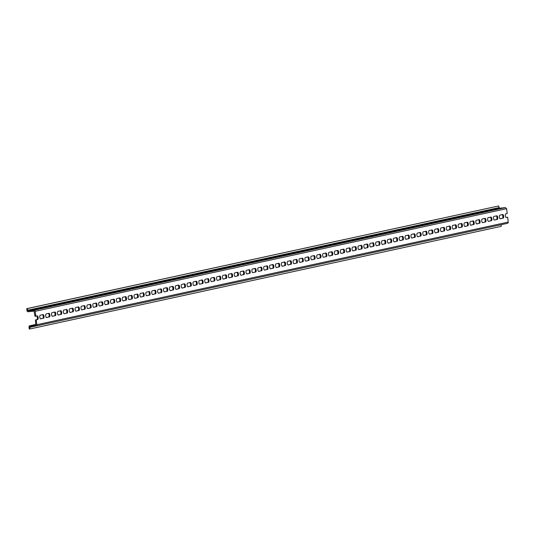 <?xml version="1.0" encoding="UTF-8"?>
<svg xmlns="http://www.w3.org/2000/svg" width="535" height="535" viewBox="0 0 535 535"><rect width="100%" height="100%" fill="white"/><g stroke="black" fill="none" stroke-linecap="round" stroke-linejoin="round"><path stroke-width="0.8" d="M506.25 217.504L507.655 217.21L508.25 222.078L36.828 324.718L36.233 319.85L37.611 319.555A1.852 0.756 84.1 0 0 38.125 317.556A1.852 0.756 84.1 0 0 37.196 315.877A1.852 0.756 84.1 0 0 37.162 315.877L35.785 316.178L35.183 311.316A1.177 1.07 -102.3 0 0 33.972 310.26L28.101 310.868L27.753 310.22L499.175 207.573L498.7 205.948L26.75 308.648L27.285 308.595L27.753 310.22M506.083 217.457L507.655 217.21M506.317 217.498A1.852 0.756 -95.9 0 1 506.284 217.504A1.852 0.756 -95.9 0 1 505.354 215.826A1.852 0.756 -95.9 0 1 505.869 213.826L507.2 213.539L506.605 208.67L505.394 207.613L499.523 208.229L28.101 310.868M36.601 316.004A1.852 0.756 84.1 0 1 37.33 317.636A1.852 0.756 84.1 0 1 36.808 319.636L35.43 319.937L35.825 325.12L29.927 325.735A1.177 1.07 -102.3 0 0 29.004 327.012L29.258 329.052L29.786 328.992L29.853 327.313L35.898 325.996A1.177 1.07 -102.3 0 0 36.828 324.718M40.506 318.833L42.706 318.352A1.852 0.756 84.1 0 0 43.221 316.352A1.852 0.756 84.1 0 0 42.492 314.72M46.398 317.549L48.598 317.068A1.852 0.756 84.1 0 0 49.113 315.075A1.852 0.756 84.1 0 0 48.384 313.436M52.296 316.265L54.49 315.784A1.852 0.756 84.1 0 0 55.005 313.791A1.852 0.756 84.1 0 0 54.276 312.152M58.188 314.981L60.381 314.506A1.852 0.756 84.1 0 0 60.896 312.507A1.852 0.756 84.1 0 0 60.167 310.868M64.08 313.697L66.273 313.222A1.852 0.756 84.1 0 0 66.795 311.223A1.852 0.756 84.1 0 0 66.066 309.584M69.971 312.413L72.165 311.938A1.852 0.756 84.1 0 0 72.686 309.939A1.852 0.756 84.1 0 0 71.957 308.307M75.863 311.136L78.063 310.654A1.852 0.756 84.1 0 0 78.578 308.655A1.852 0.756 84.1 0 0 77.849 307.023M81.755 309.852L83.955 309.37A1.852 0.756 84.1 0 0 84.47 307.371A1.852 0.756 84.1 0 0 83.741 305.739M87.646 308.568L89.847 308.086A1.852 0.756 84.1 0 0 90.361 306.094A1.852 0.756 84.1 0 0 89.633 304.455M93.545 307.284L95.738 306.802A1.852 0.756 84.1 0 0 96.253 304.81A1.852 0.756 84.1 0 0 95.524 303.171M99.436 306L101.63 305.525A1.852 0.756 84.1 0 0 102.152 303.526A1.852 0.756 84.1 0 0 101.416 301.887M105.328 304.716L107.522 304.241A1.852 0.756 84.1 0 0 108.043 302.242A1.852 0.756 84.1 0 0 107.314 300.603M111.22 303.432L113.42 302.957A1.852 0.756 84.1 0 0 113.935 300.958A1.852 0.756 84.1 0 0 113.206 299.326M117.111 302.155L119.312 301.673A1.852 0.756 84.1 0 0 119.827 299.674A1.852 0.756 84.1 0 0 119.098 298.042M123.003 300.871L125.203 300.389A1.852 0.756 84.1 0 0 125.718 298.39A1.852 0.756 84.1 0 0 124.989 296.758M128.902 299.587L131.095 299.105A1.852 0.756 84.1 0 0 131.61 297.112A1.852 0.756 84.1 0 0 130.881 295.474M134.793 298.303L136.987 297.821A1.852 0.756 84.1 0 0 137.502 295.828A1.852 0.756 84.1 0 0 136.773 294.19M140.685 297.019L142.878 296.544A1.852 0.756 84.1 0 0 143.4 294.544A1.852 0.756 84.1 0 0 142.671 292.906M146.577 295.735L148.77 295.26A1.852 0.756 84.1 0 0 149.292 293.26A1.852 0.756 84.1 0 0 148.563 291.622M152.468 294.451L154.668 293.976A1.852 0.756 84.1 0 0 155.183 291.976A1.852 0.756 84.1 0 0 154.454 290.344M158.36 293.173L160.56 292.692A1.852 0.756 84.1 0 0 161.075 290.692A1.852 0.756 84.1 0 0 160.346 289.06M164.258 291.889L166.452 291.408A1.852 0.756 84.1 0 0 166.967 289.408A1.852 0.756 84.1 0 0 166.238 287.776M170.15 290.605L172.344 290.124A1.852 0.756 84.1 0 0 172.858 288.131A1.852 0.756 84.1 0 0 172.13 286.492M176.042 289.321L178.235 288.84A1.852 0.756 84.1 0 0 178.757 286.847A1.852 0.756 84.1 0 0 178.028 285.209M181.933 288.037L184.127 287.562A1.852 0.756 84.1 0 0 184.649 285.563A1.852 0.756 84.1 0 0 183.92 283.924M187.825 286.753L190.025 286.278A1.852 0.756 84.1 0 0 190.54 284.279A1.852 0.756 84.1 0 0 189.811 282.64M193.717 285.469L195.917 284.995A1.852 0.756 84.1 0 0 196.432 282.995A1.852 0.756 84.1 0 0 195.703 281.363M199.608 284.192L201.809 283.71A1.852 0.756 84.1 0 0 202.324 281.711A1.852 0.756 84.1 0 0 201.595 280.079M205.507 282.908L207.7 282.426A1.852 0.756 84.1 0 0 208.215 280.427A1.852 0.756 84.1 0 0 207.486 278.795M211.399 281.624L213.592 281.142A1.852 0.756 84.1 0 0 214.114 279.15A1.852 0.756 84.1 0 0 213.385 277.511M217.29 280.34L219.484 279.858A1.852 0.756 84.1 0 0 220.005 277.866A1.852 0.756 84.1 0 0 219.276 276.227M223.182 279.056L225.382 278.581A1.852 0.756 84.1 0 0 225.897 276.582A1.852 0.756 84.1 0 0 225.168 274.943M229.074 277.772L231.274 277.297A1.852 0.756 84.1 0 0 231.789 275.298A1.852 0.756 84.1 0 0 231.06 273.659M234.965 276.488L237.165 276.013A1.852 0.756 84.1 0 0 237.68 274.014A1.852 0.756 84.1 0 0 236.951 272.382M240.864 275.211L243.057 274.729A1.852 0.756 84.1 0 0 243.572 272.73A1.852 0.756 84.1 0 0 242.843 271.098M246.755 273.927L248.949 273.445A1.852 0.756 84.1 0 0 249.464 271.446A1.852 0.756 84.1 0 0 248.735 269.814M252.647 272.643L254.841 272.161A1.852 0.756 84.1 0 0 255.362 270.168A1.852 0.756 84.1 0 0 254.633 268.53M258.539 271.359L260.732 270.877A1.852 0.756 84.1 0 0 261.254 268.884A1.852 0.756 84.1 0 0 260.525 267.246M264.43 270.075L266.631 269.6A1.852 0.756 84.1 0 0 267.146 267.6A1.852 0.756 84.1 0 0 266.417 265.962M270.322 268.791L272.522 268.316A1.852 0.756 84.1 0 0 273.037 266.316A1.852 0.756 84.1 0 0 272.308 264.678M276.221 267.507L278.414 267.032A1.852 0.756 84.1 0 0 278.929 265.032A1.852 0.756 84.1 0 0 278.2 263.401M282.112 266.229L284.306 265.748A1.852 0.756 84.1 0 0 284.821 263.748A1.852 0.756 84.1 0 0 284.092 262.117M288.004 264.945L290.197 264.464A1.852 0.756 84.1 0 0 290.719 262.464A1.852 0.756 84.1 0 0 289.99 260.833M293.896 263.661L296.089 263.18A1.852 0.756 84.1 0 0 296.611 261.187A1.852 0.756 84.1 0 0 295.882 259.549M299.787 262.377L301.987 261.896A1.852 0.756 84.1 0 0 302.502 259.903A1.852 0.756 84.1 0 0 301.773 258.265M305.679 261.093L307.879 260.619A1.852 0.756 84.1 0 0 308.394 258.619A1.852 0.756 84.1 0 0 307.665 256.981M311.577 259.809L313.771 259.335A1.852 0.756 84.1 0 0 314.286 257.335A1.852 0.756 84.1 0 0 313.557 255.697M317.469 258.525L319.662 258.051A1.852 0.756 84.1 0 0 320.177 256.051A1.852 0.756 84.1 0 0 319.448 254.419M323.361 257.248L325.554 256.767A1.852 0.756 84.1 0 0 326.076 254.767A1.852 0.756 84.1 0 0 325.347 253.135M329.252 255.964L331.446 255.483A1.852 0.756 84.1 0 0 331.967 253.483A1.852 0.756 84.1 0 0 331.239 251.851M335.144 254.68L337.344 254.199A1.852 0.756 84.1 0 0 337.859 252.206A1.852 0.756 84.1 0 0 337.13 250.567M341.036 253.396L343.236 252.915A1.852 0.756 84.1 0 0 343.751 250.922A1.852 0.756 84.1 0 0 343.022 249.283M346.927 252.112L349.128 251.637A1.852 0.756 84.1 0 0 349.643 249.638A1.852 0.756 84.1 0 0 348.914 247.999M352.826 250.828L355.019 250.353A1.852 0.756 84.1 0 0 355.534 248.354A1.852 0.756 84.1 0 0 354.805 246.722M358.717 249.544L360.911 249.069A1.852 0.756 84.1 0 0 361.426 247.07A1.852 0.756 84.1 0 0 360.697 245.438M364.609 248.267L366.803 247.785A1.852 0.756 84.1 0 0 367.324 245.786A1.852 0.756 84.1 0 0 366.595 244.154M370.501 246.983L372.694 246.501A1.852 0.756 84.1 0 0 373.216 244.502A1.852 0.756 84.1 0 0 372.487 242.87M376.393 245.699L378.593 245.217A1.852 0.756 84.1 0 0 379.108 243.224A1.852 0.756 84.1 0 0 378.379 241.586M382.284 244.415L384.484 243.933A1.852 0.756 84.1 0 0 384.999 241.94A1.852 0.756 84.1 0 0 384.27 240.302M388.183 243.131L390.376 242.656A1.852 0.756 84.1 0 0 390.891 240.656A1.852 0.756 84.1 0 0 390.162 239.018M394.074 241.847L396.268 241.372A1.852 0.756 84.1 0 0 396.783 239.372A1.852 0.756 84.1 0 0 396.054 237.741M399.966 240.563L402.159 240.088A1.852 0.756 84.1 0 0 402.681 238.088A1.852 0.756 84.1 0 0 401.952 236.457M405.858 239.285L408.051 238.804A1.852 0.756 84.1 0 0 408.573 236.804A1.852 0.756 84.1 0 0 407.844 235.173M411.749 238.001L413.95 237.52A1.852 0.756 84.1 0 0 414.464 235.52A1.852 0.756 84.1 0 0 413.736 233.889M417.641 236.717L419.841 236.236A1.852 0.756 84.1 0 0 420.356 234.243A1.852 0.756 84.1 0 0 419.627 232.605M423.539 235.433L425.733 234.952A1.852 0.756 84.1 0 0 426.248 232.959A1.852 0.756 84.1 0 0 425.519 231.321M429.431 234.149L431.625 233.675A1.852 0.756 84.1 0 0 432.14 231.675A1.852 0.756 84.1 0 0 431.411 230.037M435.323 232.865L437.516 232.391A1.852 0.756 84.1 0 0 438.038 230.391A1.852 0.756 84.1 0 0 437.309 228.759M441.214 231.581L443.408 231.107A1.852 0.756 84.1 0 0 443.93 229.107A1.852 0.756 84.1 0 0 443.201 227.475M447.106 230.304L449.306 229.823A1.852 0.756 84.1 0 0 449.821 227.823A1.852 0.756 84.1 0 0 449.092 226.191M452.998 229.02L455.198 228.539A1.852 0.756 84.1 0 0 455.713 226.539A1.852 0.756 84.1 0 0 454.984 224.907M458.89 227.736L461.09 227.255A1.852 0.756 84.1 0 0 461.605 225.262A1.852 0.756 84.1 0 0 460.876 223.623M464.788 226.452L466.981 225.971A1.852 0.756 84.1 0 0 467.496 223.978A1.852 0.756 84.1 0 0 466.767 222.339M470.68 225.168L472.873 224.693A1.852 0.756 84.1 0 0 473.388 222.694A1.852 0.756 84.1 0 0 472.659 221.055M476.571 223.884L478.765 223.409A1.852 0.756 84.1 0 0 479.286 221.41A1.852 0.756 84.1 0 0 478.558 219.778M482.463 222.6L484.656 222.125A1.852 0.756 84.1 0 0 485.178 220.126A1.852 0.756 84.1 0 0 484.449 218.494M488.355 221.323L490.555 220.841A1.852 0.756 84.1 0 0 491.07 218.842A1.852 0.756 84.1 0 0 490.341 217.21M494.246 220.039L496.447 219.557A1.852 0.756 84.1 0 0 496.961 217.558A1.852 0.756 84.1 0 0 496.233 215.926M500.145 218.755L502.338 218.273A1.852 0.756 84.1 0 0 502.853 216.28A1.852 0.756 84.1 0 0 502.124 214.642M503.141 218.193A1.852 0.756 84.1 0 0 503.656 216.193A1.852 0.756 84.1 0 0 502.719 214.515A1.852 0.756 84.1 0 0 502.686 214.522L499.931 215.123A1.852 0.756 84.1 0 0 499.416 217.116A1.852 0.756 84.1 0 0 500.345 218.802A1.852 0.756 84.1 0 0 500.379 218.795L502.338 218.273M497.249 219.477A1.852 0.756 84.1 0 0 497.764 217.477A1.852 0.756 84.1 0 0 496.828 215.799A1.852 0.756 84.1 0 0 496.794 215.806L494.039 216.401A1.852 0.756 84.1 0 0 493.517 218.4A1.852 0.756 84.1 0 0 494.454 220.079A1.852 0.756 84.1 0 0 494.487 220.079L496.447 219.557M491.351 220.761A1.852 0.756 84.1 0 0 491.872 218.761A1.852 0.756 84.1 0 0 490.936 217.083A1.852 0.756 84.1 0 0 490.903 217.09L488.147 217.685A1.852 0.756 84.1 0 0 487.626 219.684A1.852 0.756 84.1 0 0 488.562 221.363A1.852 0.756 84.1 0 0 488.595 221.356L490.555 220.841M485.459 222.038A1.852 0.756 84.1 0 0 485.981 220.046A1.852 0.756 84.1 0 0 485.044 218.367A1.852 0.756 84.1 0 0 485.011 218.367L482.249 218.969A1.852 0.756 84.1 0 0 481.734 220.968A1.852 0.756 84.1 0 0 482.67 222.647A1.852 0.756 84.1 0 0 482.704 222.64L484.656 222.125M479.567 223.322A1.852 0.756 84.1 0 0 480.082 221.329A1.852 0.756 84.1 0 0 479.153 219.644A1.852 0.756 84.1 0 0 479.119 219.651L476.357 220.253A1.852 0.756 84.1 0 0 475.842 222.252A1.852 0.756 84.1 0 0 476.779 223.931A1.852 0.756 84.1 0 0 476.812 223.924L478.765 223.409M473.676 224.606A1.852 0.756 84.1 0 0 474.191 222.607A1.852 0.756 84.1 0 0 473.261 220.928A1.852 0.756 84.1 0 0 473.221 220.935L470.466 221.537A1.852 0.756 84.1 0 0 469.951 223.536A1.852 0.756 84.1 0 0 470.88 225.215A1.852 0.756 84.1 0 0 470.914 225.208L472.873 224.693M467.784 225.89A1.852 0.756 84.1 0 0 468.299 223.891A1.852 0.756 84.1 0 0 467.363 222.212A1.852 0.756 84.1 0 0 467.329 222.219L464.574 222.821A1.852 0.756 84.1 0 0 464.059 224.814A1.852 0.756 84.1 0 0 464.989 226.499A1.852 0.756 84.1 0 0 465.022 226.492L466.981 225.971M461.892 227.174A1.852 0.756 84.1 0 0 462.407 225.175A1.852 0.756 84.1 0 0 461.471 223.496A1.852 0.756 84.1 0 0 461.437 223.503L458.682 224.105A1.852 0.756 84.1 0 0 458.161 226.098A1.852 0.756 84.1 0 0 459.097 227.783A1.852 0.756 84.1 0 0 459.13 227.776L461.09 227.255M455.994 228.458A1.852 0.756 84.1 0 0 456.515 226.459A1.852 0.756 84.1 0 0 455.579 224.78A1.852 0.756 84.1 0 0 455.546 224.787L452.791 225.382A1.852 0.756 84.1 0 0 452.269 227.382A1.852 0.756 84.1 0 0 453.205 229.06A1.852 0.756 84.1 0 0 453.239 229.06L455.198 228.539M450.102 229.742A1.852 0.756 84.1 0 0 450.624 227.743A1.852 0.756 84.1 0 0 449.688 226.064A1.852 0.756 84.1 0 0 449.654 226.071L446.892 226.666A1.852 0.756 84.1 0 0 446.377 228.666A1.852 0.756 84.1 0 0 447.313 230.344A1.852 0.756 84.1 0 0 447.347 230.338L449.306 229.823M444.21 231.02A1.852 0.756 84.1 0 0 444.725 229.027A1.852 0.756 84.1 0 0 443.796 227.348A1.852 0.756 84.1 0 0 443.762 227.348L441 227.95A1.852 0.756 84.1 0 0 440.486 229.95A1.852 0.756 84.1 0 0 441.422 231.628A1.852 0.756 84.1 0 0 441.455 231.622L443.408 231.107M438.319 232.304A1.852 0.756 84.1 0 0 438.834 230.311A1.852 0.756 84.1 0 0 437.904 228.626A1.852 0.756 84.1 0 0 437.871 228.632L435.109 229.234A1.852 0.756 84.1 0 0 434.594 231.234A1.852 0.756 84.1 0 0 435.523 232.912A1.852 0.756 84.1 0 0 435.564 232.906L437.516 232.391M432.427 233.588A1.852 0.756 84.1 0 0 432.942 231.588A1.852 0.756 84.1 0 0 432.006 229.91A1.852 0.756 84.1 0 0 431.972 229.916L429.217 230.518A1.852 0.756 84.1 0 0 428.702 232.518A1.852 0.756 84.1 0 0 429.632 234.196A1.852 0.756 84.1 0 0 429.665 234.19L431.625 233.675M426.535 234.872A1.852 0.756 84.1 0 0 427.05 232.872A1.852 0.756 84.1 0 0 426.114 231.194A1.852 0.756 84.1 0 0 426.081 231.2L423.325 231.802A1.852 0.756 84.1 0 0 422.804 233.795A1.852 0.756 84.1 0 0 423.74 235.48A1.852 0.756 84.1 0 0 423.773 235.474L425.733 234.952M420.637 236.156A1.852 0.756 84.1 0 0 421.159 234.156A1.852 0.756 84.1 0 0 420.222 232.478A1.852 0.756 84.1 0 0 420.189 232.484L417.434 233.086A1.852 0.756 84.1 0 0 416.912 235.079A1.852 0.756 84.1 0 0 417.848 236.764A1.852 0.756 84.1 0 0 417.882 236.758L419.841 236.236M414.745 237.44A1.852 0.756 84.1 0 0 415.267 235.44A1.852 0.756 84.1 0 0 414.331 233.762A1.852 0.756 84.1 0 0 414.297 233.768L411.535 234.363A1.852 0.756 84.1 0 0 411.02 236.363A1.852 0.756 84.1 0 0 411.957 238.042A1.852 0.756 84.1 0 0 411.99 238.042L413.95 237.52M408.854 238.724A1.852 0.756 84.1 0 0 409.369 236.724A1.852 0.756 84.1 0 0 408.439 235.046A1.852 0.756 84.1 0 0 408.406 235.052L405.644 235.647A1.852 0.756 84.1 0 0 405.129 237.647A1.852 0.756 84.1 0 0 406.065 239.326A1.852 0.756 84.1 0 0 406.098 239.319L408.051 238.804M402.962 240.001A1.852 0.756 84.1 0 0 403.477 238.008A1.852 0.756 84.1 0 0 402.547 236.33A1.852 0.756 84.1 0 0 402.514 236.33L399.752 236.931A1.852 0.756 84.1 0 0 399.237 238.931A1.852 0.756 84.1 0 0 400.173 240.61A1.852 0.756 84.1 0 0 400.207 240.603L402.159 240.088M397.07 241.285A1.852 0.756 84.1 0 0 397.585 239.292A1.852 0.756 84.1 0 0 396.649 237.607A1.852 0.756 84.1 0 0 396.616 237.614L393.86 238.215A1.852 0.756 84.1 0 0 393.345 240.215A1.852 0.756 84.1 0 0 394.275 241.894A1.852 0.756 84.1 0 0 394.308 241.887L396.268 241.372M391.179 242.569A1.852 0.756 84.1 0 0 391.694 240.569A1.852 0.756 84.1 0 0 390.757 238.891A1.852 0.756 84.1 0 0 390.724 238.898L387.969 239.499A1.852 0.756 84.1 0 0 387.454 241.499A1.852 0.756 84.1 0 0 388.383 243.178A1.852 0.756 84.1 0 0 388.417 243.171L390.376 242.656M385.287 243.853A1.852 0.756 84.1 0 0 385.802 241.853A1.852 0.756 84.1 0 0 384.866 240.175A1.852 0.756 84.1 0 0 384.832 240.182L382.077 240.783A1.852 0.756 84.1 0 0 381.555 242.776A1.852 0.756 84.1 0 0 382.492 244.462A1.852 0.756 84.1 0 0 382.525 244.455L384.484 243.933M379.389 245.137A1.852 0.756 84.1 0 0 379.91 243.137A1.852 0.756 84.1 0 0 378.974 241.459A1.852 0.756 84.1 0 0 378.94 241.466L376.185 242.067A1.852 0.756 84.1 0 0 375.664 244.06A1.852 0.756 84.1 0 0 376.6 245.746A1.852 0.756 84.1 0 0 376.633 245.739L378.593 245.217M373.497 246.421A1.852 0.756 84.1 0 0 374.018 244.421A1.852 0.756 84.1 0 0 373.082 242.743A1.852 0.756 84.1 0 0 373.049 242.75L370.287 243.345A1.852 0.756 84.1 0 0 369.772 245.344A1.852 0.756 84.1 0 0 370.708 247.023A1.852 0.756 84.1 0 0 370.742 247.023L372.694 246.501M367.605 247.705A1.852 0.756 84.1 0 0 368.12 245.705A1.852 0.756 84.1 0 0 367.191 244.027A1.852 0.756 84.1 0 0 367.157 244.034L364.395 244.629A1.852 0.756 84.1 0 0 363.88 246.628A1.852 0.756 84.1 0 0 364.816 248.307A1.852 0.756 84.1 0 0 364.85 248.3L366.803 247.785M361.713 248.982A1.852 0.756 84.1 0 0 362.228 246.989A1.852 0.756 84.1 0 0 361.299 245.311A1.852 0.756 84.1 0 0 361.259 245.311L358.504 245.913A1.852 0.756 84.1 0 0 357.989 247.912A1.852 0.756 84.1 0 0 358.918 249.591A1.852 0.756 84.1 0 0 358.952 249.584L360.911 249.069M355.822 250.266A1.852 0.756 84.1 0 0 356.337 248.273A1.852 0.756 84.1 0 0 355.401 246.588A1.852 0.756 84.1 0 0 355.367 246.595L352.612 247.197A1.852 0.756 84.1 0 0 352.097 249.196A1.852 0.756 84.1 0 0 353.026 250.875A1.852 0.756 84.1 0 0 353.06 250.868L355.019 250.353M349.93 251.55A1.852 0.756 84.1 0 0 350.445 249.551A1.852 0.756 84.1 0 0 349.509 247.872A1.852 0.756 84.1 0 0 349.475 247.879L346.72 248.481A1.852 0.756 84.1 0 0 346.198 250.48A1.852 0.756 84.1 0 0 347.135 252.159A1.852 0.756 84.1 0 0 347.168 252.152L349.128 251.637M344.032 252.834A1.852 0.756 84.1 0 0 344.553 250.835A1.852 0.756 84.1 0 0 343.617 249.156A1.852 0.756 84.1 0 0 343.584 249.163L340.828 249.765A1.852 0.756 84.1 0 0 340.307 251.758A1.852 0.756 84.1 0 0 341.243 253.443A1.852 0.756 84.1 0 0 341.276 253.436L343.236 252.915M338.14 254.118A1.852 0.756 84.1 0 0 338.662 252.119A1.852 0.756 84.1 0 0 337.725 250.44A1.852 0.756 84.1 0 0 337.692 250.447L334.93 251.049A1.852 0.756 84.1 0 0 334.415 253.042A1.852 0.756 84.1 0 0 335.351 254.72A1.852 0.756 84.1 0 0 335.385 254.72L337.344 254.199M332.248 255.402A1.852 0.756 84.1 0 0 332.763 253.403A1.852 0.756 84.1 0 0 331.834 251.724A1.852 0.756 84.1 0 0 331.8 251.731L329.038 252.326A1.852 0.756 84.1 0 0 328.523 254.326A1.852 0.756 84.1 0 0 329.46 256.004A1.852 0.756 84.1 0 0 329.493 256.004L331.446 255.483M326.357 256.686A1.852 0.756 84.1 0 0 326.872 254.687A1.852 0.756 84.1 0 0 325.942 253.008A1.852 0.756 84.1 0 0 325.902 253.015L323.147 253.61A1.852 0.756 84.1 0 0 322.632 255.61A1.852 0.756 84.1 0 0 323.561 257.288A1.852 0.756 84.1 0 0 323.601 257.281L325.554 256.767M320.465 257.964A1.852 0.756 84.1 0 0 320.98 255.971A1.852 0.756 84.1 0 0 320.044 254.292A1.852 0.756 84.1 0 0 320.01 254.292L317.255 254.894A1.852 0.756 84.1 0 0 316.74 256.894A1.852 0.756 84.1 0 0 317.67 258.572A1.852 0.756 84.1 0 0 317.703 258.565L319.662 258.051M314.573 259.248A1.852 0.756 84.1 0 0 315.088 257.255A1.852 0.756 84.1 0 0 314.152 255.57A1.852 0.756 84.1 0 0 314.119 255.576L311.363 256.178A1.852 0.756 84.1 0 0 310.842 258.178A1.852 0.756 84.1 0 0 311.778 259.856A1.852 0.756 84.1 0 0 311.811 259.849L313.771 259.335M308.675 260.532A1.852 0.756 84.1 0 0 309.197 258.532A1.852 0.756 84.1 0 0 308.26 256.853A1.852 0.756 84.1 0 0 308.227 256.86L305.472 257.462A1.852 0.756 84.1 0 0 304.95 259.462A1.852 0.756 84.1 0 0 305.886 261.14A1.852 0.756 84.1 0 0 305.92 261.133L307.879 260.619M302.783 261.816A1.852 0.756 84.1 0 0 303.305 259.816A1.852 0.756 84.1 0 0 302.369 258.137A1.852 0.756 84.1 0 0 302.335 258.144L299.573 258.746A1.852 0.756 84.1 0 0 299.058 260.739A1.852 0.756 84.1 0 0 299.995 262.424A1.852 0.756 84.1 0 0 300.028 262.417L301.987 261.896M296.892 263.1A1.852 0.756 84.1 0 0 297.406 261.1A1.852 0.756 84.1 0 0 296.477 259.421A1.852 0.756 84.1 0 0 296.443 259.428L293.682 260.03A1.852 0.756 84.1 0 0 293.167 262.023A1.852 0.756 84.1 0 0 294.103 263.701A1.852 0.756 84.1 0 0 294.136 263.701L296.089 263.18M291 264.384A1.852 0.756 84.1 0 0 291.515 262.384A1.852 0.756 84.1 0 0 290.585 260.705A1.852 0.756 84.1 0 0 290.552 260.712L287.79 261.307A1.852 0.756 84.1 0 0 287.275 263.307A1.852 0.756 84.1 0 0 288.211 264.986A1.852 0.756 84.1 0 0 288.245 264.986L290.197 264.464M285.108 265.668A1.852 0.756 84.1 0 0 285.623 263.668A1.852 0.756 84.1 0 0 284.687 261.989A1.852 0.756 84.1 0 0 284.653 261.989L281.898 262.591A1.852 0.756 84.1 0 0 281.383 264.591A1.852 0.756 84.1 0 0 282.313 266.269A1.852 0.756 84.1 0 0 282.346 266.263L284.306 265.748M279.216 266.945A1.852 0.756 84.1 0 0 279.731 264.952A1.852 0.756 84.1 0 0 278.795 263.274A1.852 0.756 84.1 0 0 278.762 263.274L276.007 263.875A1.852 0.756 84.1 0 0 275.492 265.875A1.852 0.756 84.1 0 0 276.421 267.553A1.852 0.756 84.1 0 0 276.455 267.547L278.414 267.032M273.318 268.229A1.852 0.756 84.1 0 0 273.84 266.236A1.852 0.756 84.1 0 0 272.903 264.551A1.852 0.756 84.1 0 0 272.87 264.558L270.115 265.159A1.852 0.756 84.1 0 0 269.593 267.159A1.852 0.756 84.1 0 0 270.529 268.837A1.852 0.756 84.1 0 0 270.563 268.831L272.522 268.316M267.426 269.513A1.852 0.756 84.1 0 0 267.948 267.513A1.852 0.756 84.1 0 0 267.012 265.835A1.852 0.756 84.1 0 0 266.978 265.841L264.223 266.443A1.852 0.756 84.1 0 0 263.701 268.443A1.852 0.756 84.1 0 0 264.638 270.121A1.852 0.756 84.1 0 0 264.671 270.115L266.631 269.6M261.535 270.797A1.852 0.756 84.1 0 0 262.05 268.797A1.852 0.756 84.1 0 0 261.12 267.119A1.852 0.756 84.1 0 0 261.087 267.125L258.325 267.727A1.852 0.756 84.1 0 0 257.81 269.72A1.852 0.756 84.1 0 0 258.746 271.405A1.852 0.756 84.1 0 0 258.779 271.399L260.732 270.877M255.643 272.081A1.852 0.756 84.1 0 0 256.158 270.081A1.852 0.756 84.1 0 0 255.228 268.403A1.852 0.756 84.1 0 0 255.195 268.409L252.433 269.011A1.852 0.756 84.1 0 0 251.918 271.004A1.852 0.756 84.1 0 0 252.854 272.683A1.852 0.756 84.1 0 0 252.888 272.683L254.841 272.161M249.751 273.365A1.852 0.756 84.1 0 0 250.266 271.365A1.852 0.756 84.1 0 0 249.337 269.687A1.852 0.756 84.1 0 0 249.297 269.693L246.541 270.289A1.852 0.756 84.1 0 0 246.026 272.288A1.852 0.756 84.1 0 0 246.956 273.967A1.852 0.756 84.1 0 0 246.989 273.967L248.949 273.445M243.86 274.649A1.852 0.756 84.1 0 0 244.375 272.649A1.852 0.756 84.1 0 0 243.438 270.971A1.852 0.756 84.1 0 0 243.405 270.971L240.65 271.573A1.852 0.756 84.1 0 0 240.135 273.572A1.852 0.756 84.1 0 0 241.064 275.251A1.852 0.756 84.1 0 0 241.098 275.244L243.057 274.729M237.968 275.926A1.852 0.756 84.1 0 0 238.483 273.933A1.852 0.756 84.1 0 0 237.547 272.255A1.852 0.756 84.1 0 0 237.513 272.255L234.758 272.857A1.852 0.756 84.1 0 0 234.236 274.856A1.852 0.756 84.1 0 0 235.173 276.535A1.852 0.756 84.1 0 0 235.206 276.528L237.165 276.013M232.07 277.21A1.852 0.756 84.1 0 0 232.591 275.217A1.852 0.756 84.1 0 0 231.655 273.532A1.852 0.756 84.1 0 0 231.622 273.539L228.866 274.141A1.852 0.756 84.1 0 0 228.345 276.14A1.852 0.756 84.1 0 0 229.281 277.819A1.852 0.756 84.1 0 0 229.314 277.812L231.274 277.297M226.178 278.494A1.852 0.756 84.1 0 0 226.7 276.495A1.852 0.756 84.1 0 0 225.763 274.816A1.852 0.756 84.1 0 0 225.73 274.823L222.968 275.425A1.852 0.756 84.1 0 0 222.453 277.424A1.852 0.756 84.1 0 0 223.389 279.103A1.852 0.756 84.1 0 0 223.423 279.096L225.382 278.581M220.286 279.778A1.852 0.756 84.1 0 0 220.801 277.779A1.852 0.756 84.1 0 0 219.872 276.1A1.852 0.756 84.1 0 0 219.838 276.107L217.076 276.709A1.852 0.756 84.1 0 0 216.561 278.702A1.852 0.756 84.1 0 0 217.498 280.387A1.852 0.756 84.1 0 0 217.531 280.38L219.484 279.858M214.395 281.062A1.852 0.756 84.1 0 0 214.91 279.063A1.852 0.756 84.1 0 0 213.98 277.384A1.852 0.756 84.1 0 0 213.94 277.391L211.185 277.993A1.852 0.756 84.1 0 0 210.67 279.986A1.852 0.756 84.1 0 0 211.599 281.664A1.852 0.756 84.1 0 0 211.639 281.664L213.592 281.142M208.503 282.346A1.852 0.756 84.1 0 0 209.018 280.347A1.852 0.756 84.1 0 0 208.082 278.668A1.852 0.756 84.1 0 0 208.048 278.675L205.293 279.27A1.852 0.756 84.1 0 0 204.778 281.27A1.852 0.756 84.1 0 0 205.708 282.948A1.852 0.756 84.1 0 0 205.741 282.948L207.7 282.426M202.611 283.63A1.852 0.756 84.1 0 0 203.126 281.631A1.852 0.756 84.1 0 0 202.19 279.952A1.852 0.756 84.1 0 0 202.156 279.952L199.401 280.554A1.852 0.756 84.1 0 0 198.88 282.554A1.852 0.756 84.1 0 0 199.816 284.232A1.852 0.756 84.1 0 0 199.849 284.225L201.809 283.71M196.713 284.908A1.852 0.756 84.1 0 0 197.234 282.915A1.852 0.756 84.1 0 0 196.298 281.236A1.852 0.756 84.1 0 0 196.265 281.236L193.51 281.838A1.852 0.756 84.1 0 0 192.988 283.838A1.852 0.756 84.1 0 0 193.924 285.516A1.852 0.756 84.1 0 0 193.958 285.509L195.917 284.995M190.821 286.192A1.852 0.756 84.1 0 0 191.343 284.199A1.852 0.756 84.1 0 0 190.406 282.513A1.852 0.756 84.1 0 0 190.373 282.52L187.611 283.122A1.852 0.756 84.1 0 0 187.096 285.122A1.852 0.756 84.1 0 0 188.032 286.8A1.852 0.756 84.1 0 0 188.066 286.793L190.025 286.278M184.929 287.476A1.852 0.756 84.1 0 0 185.444 285.476A1.852 0.756 84.1 0 0 184.515 283.797A1.852 0.756 84.1 0 0 184.481 283.804L181.719 284.406A1.852 0.756 84.1 0 0 181.204 286.406A1.852 0.756 84.1 0 0 182.141 288.084A1.852 0.756 84.1 0 0 182.174 288.077L184.127 287.562M179.038 288.76A1.852 0.756 84.1 0 0 179.553 286.76A1.852 0.756 84.1 0 0 178.623 285.081A1.852 0.756 84.1 0 0 178.59 285.088L175.828 285.69A1.852 0.756 84.1 0 0 175.313 287.683A1.852 0.756 84.1 0 0 176.249 289.368A1.852 0.756 84.1 0 0 176.282 289.361L178.235 288.84M173.146 290.044A1.852 0.756 84.1 0 0 173.661 288.044A1.852 0.756 84.1 0 0 172.725 286.365A1.852 0.756 84.1 0 0 172.691 286.372L169.936 286.974A1.852 0.756 84.1 0 0 169.421 288.967A1.852 0.756 84.1 0 0 170.351 290.645A1.852 0.756 84.1 0 0 170.384 290.645L172.344 290.124M167.254 291.328A1.852 0.756 84.1 0 0 167.769 289.328A1.852 0.756 84.1 0 0 166.833 287.649A1.852 0.756 84.1 0 0 166.8 287.656L164.044 288.251A1.852 0.756 84.1 0 0 163.529 290.251A1.852 0.756 84.1 0 0 164.459 291.929A1.852 0.756 84.1 0 0 164.492 291.929L166.452 291.408M161.356 292.612A1.852 0.756 84.1 0 0 161.878 290.612A1.852 0.756 84.1 0 0 160.941 288.933A1.852 0.756 84.1 0 0 160.908 288.933L158.153 289.535A1.852 0.756 84.1 0 0 157.631 291.535A1.852 0.756 84.1 0 0 158.567 293.213A1.852 0.756 84.1 0 0 158.601 293.207L160.56 292.692M155.464 293.889A1.852 0.756 84.1 0 0 155.986 291.896A1.852 0.756 84.1 0 0 155.05 290.217A1.852 0.756 84.1 0 0 155.016 290.217L152.261 290.819A1.852 0.756 84.1 0 0 151.739 292.819A1.852 0.756 84.1 0 0 152.676 294.497A1.852 0.756 84.1 0 0 152.709 294.491L154.668 293.976M149.573 295.173A1.852 0.756 84.1 0 0 150.088 293.18A1.852 0.756 84.1 0 0 149.158 291.495A1.852 0.756 84.1 0 0 149.125 291.501L146.363 292.103A1.852 0.756 84.1 0 0 145.848 294.103A1.852 0.756 84.1 0 0 146.784 295.781A1.852 0.756 84.1 0 0 146.817 295.775L148.77 295.26M143.681 296.457A1.852 0.756 84.1 0 0 144.196 294.457A1.852 0.756 84.1 0 0 143.266 292.779A1.852 0.756 84.1 0 0 143.233 292.785L140.471 293.387A1.852 0.756 84.1 0 0 139.956 295.387A1.852 0.756 84.1 0 0 140.892 297.065A1.852 0.756 84.1 0 0 140.926 297.059L142.878 296.544M137.789 297.741A1.852 0.756 84.1 0 0 138.304 295.741A1.852 0.756 84.1 0 0 137.375 294.063A1.852 0.756 84.1 0 0 137.334 294.069L134.579 294.671A1.852 0.756 84.1 0 0 134.064 296.664A1.852 0.756 84.1 0 0 134.994 298.349A1.852 0.756 84.1 0 0 135.027 298.343L136.987 297.821M131.898 299.025A1.852 0.756 84.1 0 0 132.412 297.025A1.852 0.756 84.1 0 0 131.476 295.347A1.852 0.756 84.1 0 0 131.443 295.353L128.688 295.955A1.852 0.756 84.1 0 0 128.173 297.948A1.852 0.756 84.1 0 0 129.102 299.627A1.852 0.756 84.1 0 0 129.136 299.627L131.095 299.105M126.006 300.309A1.852 0.756 84.1 0 0 126.521 298.309A1.852 0.756 84.1 0 0 125.585 296.631A1.852 0.756 84.1 0 0 125.551 296.637L122.796 297.233A1.852 0.756 84.1 0 0 122.274 299.232A1.852 0.756 84.1 0 0 123.21 300.911A1.852 0.756 84.1 0 0 123.244 300.911L125.203 300.389M120.107 301.593A1.852 0.756 84.1 0 0 120.629 299.593A1.852 0.756 84.1 0 0 119.693 297.915A1.852 0.756 84.1 0 0 119.659 297.915L116.904 298.517A1.852 0.756 84.1 0 0 116.383 300.516A1.852 0.756 84.1 0 0 117.319 302.195A1.852 0.756 84.1 0 0 117.352 302.188L119.312 301.673M114.216 302.87A1.852 0.756 84.1 0 0 114.737 300.877A1.852 0.756 84.1 0 0 113.801 299.199A1.852 0.756 84.1 0 0 113.768 299.199L111.006 299.801A1.852 0.756 84.1 0 0 110.491 301.8A1.852 0.756 84.1 0 0 111.427 303.479A1.852 0.756 84.1 0 0 111.461 303.472L113.42 302.957M108.324 304.154A1.852 0.756 84.1 0 0 108.839 302.161A1.852 0.756 84.1 0 0 107.91 300.476A1.852 0.756 84.1 0 0 107.876 300.483L105.114 301.085A1.852 0.756 84.1 0 0 104.599 303.084A1.852 0.756 84.1 0 0 105.535 304.763A1.852 0.756 84.1 0 0 105.569 304.756L107.522 304.241M102.432 305.438A1.852 0.756 84.1 0 0 102.947 303.439A1.852 0.756 84.1 0 0 102.018 301.76A1.852 0.756 84.1 0 0 101.978 301.767L99.222 302.369A1.852 0.756 84.1 0 0 98.707 304.368A1.852 0.756 84.1 0 0 99.637 306.047A1.852 0.756 84.1 0 0 99.677 306.04L101.63 305.525M96.541 306.722A1.852 0.756 84.1 0 0 97.056 304.723A1.852 0.756 84.1 0 0 96.119 303.044A1.852 0.756 84.1 0 0 96.086 303.051L93.331 303.653A1.852 0.756 84.1 0 0 92.816 305.645A1.852 0.756 84.1 0 0 93.745 307.331A1.852 0.756 84.1 0 0 93.779 307.324L95.738 306.802M90.649 308.006A1.852 0.756 84.1 0 0 91.164 306.007A1.852 0.756 84.1 0 0 90.228 304.328A1.852 0.756 84.1 0 0 90.194 304.335L87.439 304.937A1.852 0.756 84.1 0 0 86.917 306.929A1.852 0.756 84.1 0 0 87.854 308.608A1.852 0.756 84.1 0 0 87.887 308.608L89.847 308.086M84.751 309.29A1.852 0.756 84.1 0 0 85.272 307.291A1.852 0.756 84.1 0 0 84.336 305.612A1.852 0.756 84.1 0 0 84.303 305.619L81.547 306.214A1.852 0.756 84.1 0 0 81.026 308.213A1.852 0.756 84.1 0 0 81.962 309.892A1.852 0.756 84.1 0 0 81.995 309.892L83.955 309.37M78.859 310.574A1.852 0.756 84.1 0 0 79.381 308.575A1.852 0.756 84.1 0 0 78.444 306.896A1.852 0.756 84.1 0 0 78.411 306.896L75.649 307.498A1.852 0.756 84.1 0 0 75.134 309.498A1.852 0.756 84.1 0 0 76.07 311.176A1.852 0.756 84.1 0 0 76.104 311.169L78.063 310.654M72.967 311.851A1.852 0.756 84.1 0 0 73.482 309.859A1.852 0.756 84.1 0 0 72.553 308.18A1.852 0.756 84.1 0 0 72.519 308.18L69.757 308.782A1.852 0.756 84.1 0 0 69.242 310.781A1.852 0.756 84.1 0 0 70.179 312.46A1.852 0.756 84.1 0 0 70.212 312.453L72.165 311.938M67.076 313.135A1.852 0.756 84.1 0 0 67.591 311.143A1.852 0.756 84.1 0 0 66.661 309.457A1.852 0.756 84.1 0 0 66.628 309.464L63.866 310.066A1.852 0.756 84.1 0 0 63.351 312.065A1.852 0.756 84.1 0 0 64.28 313.744A1.852 0.756 84.1 0 0 64.32 313.737L66.273 313.222M61.184 314.419A1.852 0.756 84.1 0 0 61.699 312.42A1.852 0.756 84.1 0 0 60.763 310.741A1.852 0.756 84.1 0 0 60.729 310.748L57.974 311.35A1.852 0.756 84.1 0 0 57.459 313.349A1.852 0.756 84.1 0 0 58.389 315.028A1.852 0.756 84.1 0 0 58.422 315.021L60.381 314.506M55.292 315.703A1.852 0.756 84.1 0 0 55.807 313.704A1.852 0.756 84.1 0 0 54.871 312.025A1.852 0.756 84.1 0 0 54.837 312.032L52.082 312.634A1.852 0.756 84.1 0 0 51.567 314.627A1.852 0.756 84.1 0 0 52.497 316.312A1.852 0.756 84.1 0 0 52.53 316.305L54.49 315.784M49.394 316.987A1.852 0.756 84.1 0 0 49.915 314.988A1.852 0.756 84.1 0 0 48.979 313.309A1.852 0.756 84.1 0 0 48.946 313.316L46.191 313.918A1.852 0.756 84.1 0 0 45.669 315.911A1.852 0.756 84.1 0 0 46.605 317.589A1.852 0.756 84.1 0 0 46.639 317.589L48.598 317.068M43.502 318.272A1.852 0.756 84.1 0 0 44.024 316.272A1.852 0.756 84.1 0 0 43.088 314.593A1.852 0.756 84.1 0 0 43.054 314.6L40.299 315.195A1.852 0.756 84.1 0 0 39.777 317.195A1.852 0.756 84.1 0 0 40.713 318.873A1.852 0.756 84.1 0 0 40.747 318.873L42.706 318.352M26.75 308.648L26.997 310.688A1.177 1.07 -102.3 0 0 28.208 311.745L34.079 311.136L34.982 316.265L35.785 316.178M35.43 319.937L36.233 319.85M499.523 208.229L499.175 207.573M498.7 205.948L27.285 308.595M501.275 224.68L501.208 226.352L29.786 328.992M35.905 325.996L30.034 326.604L29.853 327.313M36.119 325.949L507.327 223.356A1.177 1.07 -102.3 0 0 508.25 222.078M506.605 208.67L35.183 311.316M36.808 319.636L37.611 319.555M505.394 207.613L33.972 310.26M29.82 325.748L35.979 324.411L29.927 325.735M499.222 207.961L27.8 310.608M32.401 326.363L29.806 326.925M507.434 223.336L36.012 325.982"/></g></svg>
